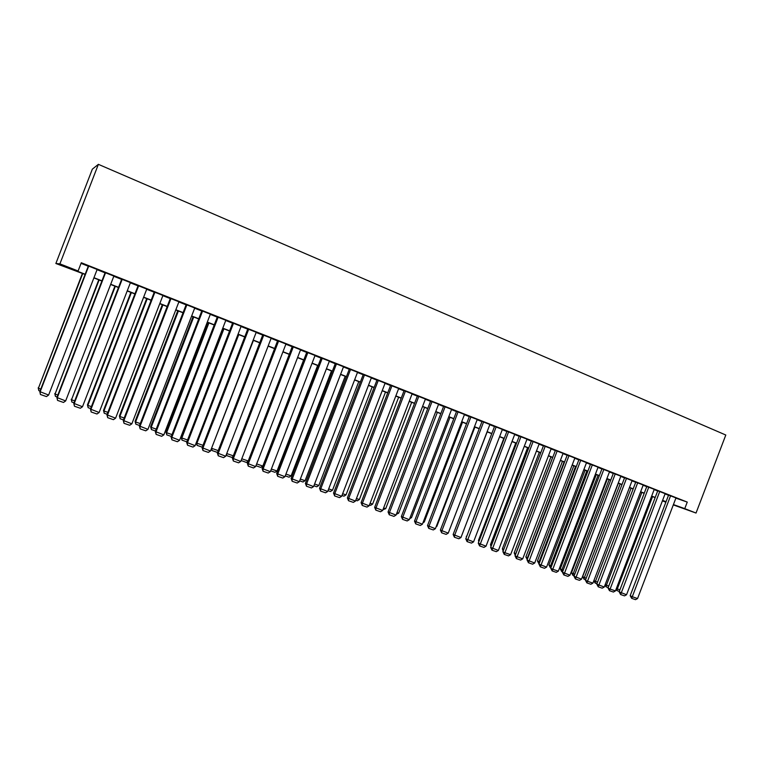 <?xml version="1.0" encoding="UTF-8"?>
<svg xmlns="http://www.w3.org/2000/svg" width="764" height="764" viewBox="0 0 764 764"><rect width="100%" height="100%" fill="white"/><g stroke="black" fill="none" stroke-linecap="round" stroke-linejoin="round"><path stroke-width="1.15" d="M85.081 274.457L55.867 263.504L92.349 169.159L98.375 164.336L725.8 435.022L696.033 513.045L684.754 508.633L687.256 502.091L81.29 262.74L78.109 270.981L76.037 270.685L85.157 274.257M665.864 502.206L662.407 500.85M97.143 269.472L88.357 265.996M113.874 276.071L105.126 272.624M130.424 282.604L121.715 279.166M146.774 289.069L138.103 285.641M162.942 295.448L154.309 292.039M178.929 301.761L170.334 298.371M194.734 307.997L186.177 304.626M210.358 314.176L201.839 310.805M225.819 320.269L217.329 316.926M241.099 326.295L232.648 322.971M256.217 332.264L247.803 328.959M271.172 338.156L262.787 334.871M285.956 343.991L277.609 340.725M300.586 349.759L292.268 346.512M315.054 355.47L306.775 352.242M329.37 361.124L321.119 357.905M343.523 366.71L335.31 363.511M357.542 372.24L349.358 369.05M371.399 377.712L363.253 374.541M385.113 383.127L377.005 379.966M398.693 388.484L390.614 385.342M412.121 393.785L404.08 390.662M425.414 399.028L417.402 395.924M430.609 401.081L388.064 511.976L396.038 515.098L438.593 404.185L439.243 404.442L430.59 401.129M451.6 409.361L443.645 406.286M464.493 414.451L455.927 411.127L456.576 411.385L414.489 521.115L422.406 524.209L464.502 414.413M477.252 419.493L469.363 416.437M489.877 424.478L482.027 421.432M502.387 429.416L494.566 426.388M514.764 434.296L506.971 431.288M527.017 439.138L519.262 436.139M539.155 443.932L531.429 440.943M543.481 445.67L502.903 551.675L504.498 552.582L510.6 554.683L551.188 448.64L551.78 448.879L543.471 445.698M563.078 453.367L555.399 450.407M574.853 458.018L566.63 454.838L567.213 455.077L527.055 560.031L534.695 563.011L574.872 457.989M586.523 462.631L578.911 459.689M590.515 464.235L550.749 568.215L552.458 569.151L558.322 571.176L598.088 467.167L598.67 467.396L590.505 464.264M609.529 471.713L601.975 468.8M620.865 476.182L613.339 473.288M624.608 477.701L585.434 580.21L587.22 581.165L592.921 583.133L632.105 480.594L632.659 480.814L624.599 477.729M643.212 485.016L635.199 481.912L635.753 482.132L596.779 584.126L604.238 587.048L643.221 484.987M654.796 489.552L646.249 486.276L646.802 486.496L608.02 588.013L609.853 588.987L615.45 590.916L654.242 489.342L654.796 489.552M665.148 493.668L657.737 490.813M81.051 263.36L88.271 266.216M97.057 269.682L105.05 272.834M113.798 276.291L121.629 279.385M130.338 282.823L138.026 285.851M146.698 289.279L154.232 292.249M162.866 295.658L170.248 298.581M178.852 301.971L186.091 304.836M194.658 308.207L201.763 311.015M210.281 314.376L217.253 317.127M225.733 320.479L232.571 323.182M241.023 326.514L247.727 329.16M256.131 332.483L262.711 335.071M271.086 338.376L277.533 340.925M285.87 344.22L292.192 346.713M300.491 349.988L306.698 352.443M314.959 355.699L321.042 358.106M329.274 361.353L335.234 363.702M343.437 366.94L349.282 369.251M357.447 372.469L363.177 374.732M371.314 377.941L376.929 380.166M385.027 383.356L390.538 385.533M398.598 388.714L404.003 390.853M412.035 394.023L417.335 396.115M425.328 399.266L430.524 401.32M438.488 404.462L443.578 406.477M451.505 409.599L456.5 411.576M464.397 414.69L469.287 416.628M477.156 419.732L481.95 421.623M489.791 424.717L494.489 426.57M502.292 429.654L506.904 431.469M514.669 434.535L519.186 436.32M526.931 439.376L531.352 441.124M539.069 444.171L543.405 445.88M551.083 448.907L555.332 450.588M562.982 453.606L567.146 455.248M574.767 458.257L578.845 459.871M586.437 462.869L590.429 464.445M597.992 467.425L601.908 468.972M609.433 471.951L613.272 473.46M620.779 476.421L624.532 477.901M632 480.852L635.686 482.304M643.126 485.245L646.736 486.668M654.146 489.6L657.68 490.985M665.062 493.907L668.519 495.273M675.882 498.138L687.256 502.091M676.512 498.128L668.042 494.881L668.586 495.091L630.185 595.672L632.067 596.655L637.548 598.556L675.968 497.918L676.512 498.128M78.109 270.981L59.907 263.857L98.375 164.336M59.907 263.857L55.867 263.504M665.998 501.872L662.531 500.515M655.14 497.622L651.606 496.237M644.186 493.334L640.576 491.921M633.127 489.008L629.441 487.566M621.963 484.634L618.2 483.163M610.694 480.222L606.845 478.713M599.31 475.762L595.395 474.234M587.822 471.264L583.82 469.698M576.228 466.728L572.14 465.133M564.51 462.144L560.337 460.511M552.687 457.512L548.428 455.85M540.74 452.832L536.395 451.132M528.678 448.115L524.247 446.377M516.502 443.349L511.976 441.573M504.192 438.526L499.58 436.721M491.768 433.666L487.06 431.822M479.219 428.757L474.415 426.875M466.546 423.791L461.647 421.871M453.74 418.777L448.735 416.819M440.799 413.716L435.7 411.72M427.725 408.597L422.53 406.563M414.527 403.43L409.217 401.348M401.186 398.206L395.771 396.086M387.701 392.925L382.181 390.767M374.073 387.596L368.449 385.39M360.312 382.201L354.572 379.956M346.398 376.757L340.543 374.465M332.34 371.256L326.371 368.916M318.13 365.689L312.037 363.301M303.757 360.064L297.549 357.638M289.241 354.381L282.909 351.898M274.562 348.632L268.107 346.111M259.722 342.826L253.142 340.247M244.719 336.953L238.005 334.326M229.553 331.013L222.706 328.339M214.216 325.006L207.235 322.274M198.707 318.941L191.592 316.153M183.026 312.801L175.768 309.955M167.163 306.593L159.762 303.69M151.119 300.309L143.575 297.358M134.894 293.959L127.206 290.95M118.487 287.531L110.637 284.466M101.879 281.037L93.886 277.905M662.484 500.649L665.979 501.91M673.304 504.899L696.033 513.045M673.428 504.574L684.754 508.633M93.962 277.704L101.956 280.837M110.713 284.265L118.554 287.331M127.282 290.75L134.97 293.758M143.651 297.158L151.196 300.118M159.838 303.499L167.24 306.393M175.844 309.764L183.102 312.61M191.668 315.962L198.783 318.75M207.311 322.083L214.292 324.815M222.782 328.148L229.63 330.822M238.082 334.135L244.795 336.762M253.218 340.056L259.798 342.635M268.183 345.92L274.639 348.451M282.986 351.717L289.317 354.19M297.626 357.447L303.833 359.882M312.113 363.12L318.196 365.507M326.438 368.735L332.407 371.065M340.62 374.284L346.464 376.576M354.639 379.775L360.379 382.019M368.515 385.209L374.15 387.415M382.248 390.585L387.768 392.744M395.838 395.905L401.253 398.025M409.284 401.176L414.594 403.249M422.597 406.381L427.802 408.415M435.767 411.538L440.866 413.534M448.802 416.647L453.806 418.605M461.714 421.699L466.613 423.619M474.482 426.704L479.286 428.585M487.126 431.65L491.835 433.494M499.646 436.55L504.259 438.364M512.042 441.411L516.559 443.177M524.314 446.214L528.745 447.943M536.462 450.97L540.807 452.67M548.495 455.678L552.744 457.34M560.404 460.339L564.577 461.972M572.198 464.961L576.285 466.565M583.887 469.535L587.888 471.101M595.452 474.062L599.377 475.6M606.912 478.55L610.751 480.059M618.257 483.001L622.02 484.471M629.507 487.394L633.184 488.845M640.643 491.758L644.243 493.172M651.673 496.075L655.206 497.459M662.598 500.353L666.055 501.709M670.572 495.788L631.675 598.346L630.185 595.672M637.548 598.556L635.514 599.664L631.675 598.346M616.386 588.461L617.293 588.939L652.551 496.61M619.317 591.422L616.93 590.591L617.293 588.939L619.919 589.846M616.93 590.591L615.985 589.512M665.158 493.649L626.547 594.755L619.155 591.861L620.635 594.535L659.714 491.5M657.747 490.794L619.155 591.861M626.547 594.755L624.513 595.872L620.635 594.535M648.751 487.165L609.491 590.696L608.02 588.013M615.45 590.916L613.406 592.043L609.491 590.696M637.682 482.8L598.241 586.819L596.779 584.126M604.238 587.048L602.194 588.175L598.241 586.819M626.499 478.379L586.886 582.903L585.434 580.21M592.921 583.133L590.868 584.269L586.886 582.903M605.203 584.527L606.425 585.176L641.856 492.417M608.192 587.573L606.072 586.838L606.425 585.176L608.793 585.988M606.072 586.838L604.954 585.176M593.914 580.554L595.462 581.366L631.064 488.196M596.951 583.686L595.118 583.047L595.462 581.366L597.563 582.101M595.118 583.047L593.819 580.793M618.353 483.22L582.655 576.61L584.393 577.536L620.158 483.927M585.606 579.761L584.059 579.227L584.393 577.536L586.217 578.167M584.059 579.227L582.655 576.61M607.38 478.923L571.51 572.742L573.22 573.659L609.166 479.62M574.156 575.798L572.904 575.359L573.22 573.659L574.767 574.194M572.904 575.359L571.51 572.742M620.874 476.163L581.499 579.188L573.984 576.247L575.416 578.95L615.221 473.928M613.349 473.26L573.984 576.247M581.499 579.188L579.446 580.334L575.416 578.95M596.302 474.587L560.26 568.846L561.941 569.753L598.059 475.275M562.6 571.797L561.635 571.462L561.941 569.753L563.211 570.192M561.635 571.462L560.26 568.846M609.538 471.684L569.963 575.206L562.419 572.255L563.842 574.958L603.827 469.43M601.984 468.771L562.419 572.255M569.963 575.206L567.91 576.352L563.842 574.958M585.119 470.213L548.905 564.902L550.558 565.809L586.857 470.891M550.92 567.757L550.261 567.537L550.558 565.809L551.541 566.143M550.261 567.537L548.905 564.902M592.329 464.884L552.152 570.928L550.749 568.215M558.322 571.176L556.259 572.341L552.152 570.928M573.831 465.792L537.436 560.929L539.069 561.826L575.54 466.46M539.136 563.679L539.069 561.826L539.756 562.065M538.792 563.565L537.436 560.929M586.532 462.602L546.566 567.117L538.964 564.138L540.358 566.859L580.716 460.3M578.931 459.661L538.964 564.138M546.566 567.117L544.493 568.282L540.358 566.859M562.438 461.332L525.861 556.918L527.466 557.806L564.128 461.991M527.236 559.563L527.857 557.94M527.198 559.554L525.861 556.918M568.989 455.669L528.44 562.743L527.055 560.031M534.695 563.011L532.623 564.195L528.44 562.743M550.939 456.824L514.182 552.869L515.757 553.738L552.601 457.483M515.242 555.361L514.182 552.869M563.087 453.338L522.7 558.866L515.041 555.877L516.407 558.599L557.147 450.999M555.418 450.378L515.041 555.877M522.7 558.866L520.628 560.06L516.407 558.599M539.327 452.278L502.387 548.772L503.724 549.526M503.123 551.102L502.387 548.772M545.19 446.272L504.25 554.406L502.903 551.675M510.6 554.683L508.518 555.877L504.25 554.406M527.599 447.694L490.478 544.646L491.5 545.219M491.023 546.47L490.478 544.646M539.174 443.894L498.376 550.462L490.65 547.444L491.978 550.175L533.119 441.506M531.438 440.904L490.65 547.444M498.376 550.462L496.294 551.665L491.978 550.175M515.767 443.063L478.455 540.473L479.152 540.874M478.827 541.714L478.455 540.473M527.036 439.109L486.028 546.193L478.274 543.166L479.591 545.907L520.924 436.693M519.272 436.101L478.274 543.166M486.028 546.193L483.937 547.406L479.591 545.907M503.82 438.383L466.68 536.471M466.508 536.911L466.317 536.271M514.774 434.267L473.556 541.886L465.773 538.84L467.071 541.59L508.604 431.832M506.981 431.249L465.773 538.84M473.556 541.886L471.464 543.109L467.071 541.59M491.749 433.656L454.083 532.03M502.397 429.378L460.959 537.531L453.138 534.475L454.427 537.235L454.618 535.344L496.161 426.914M494.575 426.35L453.138 534.475M460.959 537.531L458.868 538.763L454.427 537.235M487.184 431.87L449.127 530.808M489.896 424.44L448.239 533.138L440.389 530.063L441.659 532.833L441.831 530.923L483.593 421.948M482.036 421.403L440.389 530.063M448.239 533.138L446.138 534.37L441.659 532.833M474.912 427.066L436.836 526.386L436.11 526.816M436.339 526.215L436.836 526.386M477.261 419.455L435.384 528.698L427.506 525.613L428.757 528.382L428.91 526.463L470.901 416.943M469.373 416.399L427.506 525.613M435.384 528.698L433.283 529.939L428.757 528.382M462.516 422.215L424.249 522.022L422.95 522.796M423.361 521.716L424.249 522.022M458.075 411.872L415.864 521.955L415.721 523.884L414.489 521.115M422.406 524.209L420.305 525.47L415.721 523.884M449.996 417.316L411.529 517.61L409.647 518.737M410.249 517.171L411.529 517.61M451.619 409.323L409.294 519.682L401.348 516.569L402.561 519.348L402.685 517.4L445.116 406.763M443.664 406.238L401.348 516.569M409.294 519.682L407.183 520.943L402.561 519.348M437.352 412.359L398.684 513.16L396.354 514.296M397.013 512.577L398.684 513.16M432.032 401.587L389.363 512.797L389.258 514.764L388.064 511.976M396.038 515.098L393.928 516.369L389.258 514.764M424.583 407.365L385.715 508.662L382.965 509.664M383.623 507.936L385.715 508.662M425.433 398.989L382.649 510.476L374.647 507.334L375.821 510.132L375.907 508.146L418.806 396.373M417.421 395.876L374.647 507.334M382.649 510.476L380.539 511.756L375.821 510.132M411.691 402.313L372.612 504.116L370.559 505.376L369.442 504.985M370.11 503.256L372.612 504.116M412.14 393.737L369.127 505.806L361.086 502.655L362.241 505.443L362.308 503.447L405.445 391.092M404.099 390.614L361.086 502.655M369.127 505.806L367.007 507.095L362.241 505.443M398.655 397.213L359.376 499.532L357.313 500.792L355.776 500.258M356.444 498.52L359.376 499.532M398.712 388.437L355.461 501.079L347.381 497.918L348.518 500.716L348.575 498.701L391.942 385.763M390.633 385.295L347.381 497.918M355.461 501.079L353.34 502.378L348.518 500.716M385.495 392.066L346.006 494.9L343.943 496.17L341.966 495.483M342.635 493.735L346.006 494.9M385.132 383.07L341.651 496.304L333.534 493.133L334.661 495.941L334.689 493.907L378.295 380.367M377.024 379.918L333.534 493.133M341.651 496.304L339.522 497.612L334.661 495.941M372.202 386.861L332.493 490.211L330.43 491.491L328.014 490.66M328.682 488.893L332.493 490.211M371.419 377.655L327.689 491.481L319.543 488.291L320.641 491.109L320.66 489.055L364.504 374.923M363.272 374.484L319.543 488.291M327.689 491.481L325.569 492.799L320.641 491.109M357.562 372.183L313.584 486.611L305.409 483.402L306.488 486.229L306.479 484.156L350.571 369.423M349.377 368.993L305.409 483.402M313.584 486.611L311.454 487.938L306.488 486.229M343.552 366.653L299.335 481.683L291.122 478.465L292.173 481.291L292.144 479.2L336.485 363.865M335.339 363.454L291.122 478.465M299.335 481.683L297.196 483.02L292.173 481.291M358.765 381.599L318.855 485.484L316.783 486.773L313.909 485.78M314.587 484.004L318.855 485.484M345.194 376.289L305.065 480.709L302.993 481.998L299.65 480.842M300.338 479.066L305.065 480.709M331.481 370.922L291.132 475.876L289.059 477.185L285.249 475.867M285.937 474.072L291.132 475.876M329.389 361.057L284.924 476.707L276.673 473.47L277.704 476.306L277.657 474.196L322.255 358.24M321.147 357.838L276.673 473.47M284.924 476.707L282.785 478.054L277.704 476.306M317.633 365.498L277.055 470.996L274.983 472.314L270.685 470.825M271.373 469.029L277.055 470.996M315.074 355.403L270.361 471.674L262.081 468.427L263.083 471.264L263.017 469.134L307.863 352.557M306.794 352.175L262.081 468.427M270.361 471.674L268.221 473.031L263.083 471.264M303.623 360.016L262.835 466.069L260.753 467.387L255.969 465.734M256.656 463.929L262.835 466.069M300.605 349.692L255.634 466.584L247.316 463.328L248.3 466.164L248.214 464.025L293.319 346.818M292.297 346.445L247.316 463.328M255.634 466.584L253.495 467.96L248.3 466.164M241.787 458.772L248.214 460.998M248.09 461.313L246.371 462.421L241.109 460.511M241.281 460.081L241.309 460.663M285.984 343.915L240.755 461.446L232.399 458.171L233.364 461.017L233.249 458.849L278.612 341.011M277.638 340.648L232.399 458.171M240.755 461.446L238.607 462.822L233.364 461.017M226.746 453.558L233.306 455.831M232.982 456.652L231.845 457.388L226.727 455.621L226.268 454.8M226.631 453.864L226.727 455.621M271.201 338.08L225.705 456.242L217.32 452.957L218.256 455.802L218.122 453.625L263.742 335.138M262.816 334.794L217.32 452.957M225.705 456.242L223.565 457.636L218.256 455.802M211.58 448.172L253.447 340.362M217.702 451.954L217.157 452.317L211.981 450.521L211.848 448.392L218.227 450.607M211.981 450.521L211.332 448.812M256.246 332.178L210.501 450.989L202.078 447.685L202.985 450.54L202.832 448.334L248.711 329.198M247.832 328.873L202.078 447.685M210.501 450.989L208.352 452.393L202.985 450.54M196.281 442.662L196.931 443.216L238.76 334.622M202.279 447.16L197.083 445.364L196.931 443.216L202.985 445.317M197.083 445.364L196.243 442.748M241.137 326.209L195.116 445.67L186.655 442.356L187.543 445.211L187.361 442.996L233.517 323.201M232.686 322.886L186.655 442.356M195.116 445.67L192.967 447.083L187.543 445.211M223.136 328.501L181.173 437.38L181.842 437.992L223.919 328.806M186.855 441.831L182.023 440.159L181.842 437.992L187.572 439.978M182.023 440.159L181.173 437.38M225.857 320.173L179.569 440.303L171.069 436.97L171.929 439.835L171.728 437.591L218.151 317.136M217.368 316.821L171.069 436.97M179.569 440.303L177.41 441.726L171.929 439.835M208.171 322.647L165.979 432.118L166.6 432.711L208.906 322.933M171.27 436.435L166.8 434.897L166.6 432.711L171.986 434.573M166.8 434.897L165.979 432.118M210.396 314.071L163.84 434.869L155.302 431.517L156.133 434.391L155.913 432.128L202.603 310.996M201.877 310.709L155.302 431.517M163.84 434.869L161.681 436.301L156.133 434.391M193.053 316.726L150.613 426.789L151.186 427.362L193.741 316.993M155.512 430.991L151.415 429.569L151.186 427.362L156.228 429.11M151.415 429.569L150.613 426.789M194.772 307.902L147.939 429.368L139.363 426.006L140.165 428.881L139.917 426.598L186.893 304.788M186.215 304.521L139.363 426.006M147.939 429.368L145.781 430.82L140.165 428.881M177.764 310.738L135.085 421.403L135.61 421.967L178.404 310.996M139.573 425.472L135.858 424.192L135.61 421.967L140.299 423.59M135.858 424.192L135.085 421.403M178.967 301.656L131.857 423.81L123.243 420.429L124.016 423.313L123.739 421.012L171.002 298.514M170.372 298.266L123.243 420.429M131.857 423.81L129.689 425.271L124.016 423.313M162.312 304.693L119.385 415.96L119.852 416.504L162.904 304.922M123.453 419.894L120.129 418.748L119.852 416.504L124.179 418.003M120.129 418.748L119.385 415.96M162.98 295.353L115.584 418.194L106.941 414.795L107.686 417.679L107.38 415.358L154.92 292.163M154.347 291.943L106.941 414.795M115.584 418.194L113.425 419.665L107.686 417.679M146.678 298.571L103.503 410.449L103.923 410.984L147.223 298.781M107.151 414.26L104.219 413.248L103.923 410.984L107.886 412.35M104.219 413.248L103.503 410.449M146.812 288.964L99.129 412.503L90.448 409.093L91.164 411.987L90.84 409.638L138.656 285.746M138.141 285.535L90.448 409.093M99.129 412.503L96.971 413.993L91.164 411.987M130.883 292.383L87.449 404.882L87.822 405.397L131.37 292.574M90.658 408.559L88.137 407.68L87.822 405.397L91.394 406.639M88.137 407.68L87.449 404.882M130.463 282.508L82.493 406.754L73.764 403.325L74.452 406.228L74.098 403.86L122.211 279.252M121.753 279.07L73.764 403.325M82.493 406.754L80.325 408.253L74.452 406.228M114.906 286.128L71.529 399.753L115.335 286.299M73.974 402.781L71.873 402.055L71.529 399.753L74.719 400.861M71.873 402.055L71.214 399.257M113.912 275.976L65.656 400.938L56.889 397.5L57.548 400.393L57.166 398.006L105.575 272.681M105.165 272.519L56.889 397.5M65.656 400.938L63.479 402.447L57.548 400.393M98.747 279.805L55.056 394.043L99.129 279.958M57.099 396.946L55.428 396.373L55.056 394.043L57.854 395.007M55.428 396.373L54.798 393.555M97.181 269.367L48.619 395.055L39.824 391.598L40.435 394.501L40.034 392.085L88.739 266.034M88.395 265.891L39.824 391.598M48.619 395.055L46.451 396.573L40.435 394.501M82.407 273.407L38.401 388.265L82.732 273.541M40.034 391.044L38.802 390.614L38.401 388.265L40.788 389.096M38.802 390.614L38.2 387.806"/></g></svg>
